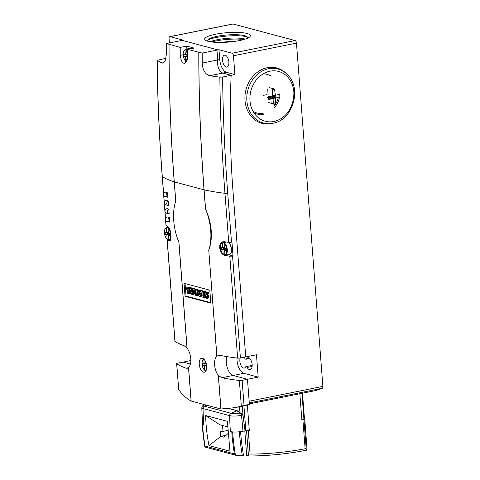 <?xml version="1.0" encoding="UTF-8"?>
<svg xmlns="http://www.w3.org/2000/svg" width="480" height="480" viewBox="0 0 480 480"><rect width="100%" height="100%" fill="white"/><g stroke="black" fill="none" stroke-linecap="round" stroke-linejoin="round"><path stroke-width="0.72" d="M169.458 217.716A2.292 1.932 104.9 0 0 168.024 220.236A2.292 1.932 104.9 0 0 169.386 222.06A2.292 1.932 104.9 0 0 169.794 222.114M169.386 222.06L166.998 221.418A2.292 1.932 -75.1 0 1 165.642 219.6A2.292 1.932 -75.1 0 1 167.418 216.972L167.85 216.882A157.728 32.646 -4.4 0 0 169.452 217.674L169.794 222.15A157.728 32.646 175.6 0 1 169.716 222.108M168.816 209.442A2.292 1.932 104.9 0 0 167.388 211.962A2.292 1.932 104.9 0 0 168.75 213.78A2.292 1.932 104.9 0 0 169.158 213.84M168.75 213.78L166.362 213.144A2.292 1.932 -75.1 0 1 165.006 211.326A2.292 1.932 -75.1 0 1 166.782 208.698L167.214 208.608A157.728 32.646 -4.4 0 0 168.816 209.4L169.158 213.876A157.728 32.646 175.6 0 1 169.074 213.834M168.18 201.162A2.292 1.932 104.9 0 0 166.752 203.688A2.292 1.932 104.9 0 0 168.114 205.506A2.292 1.932 104.9 0 0 168.522 205.566M168.114 205.506L165.726 204.87A2.292 1.932 -75.1 0 1 164.37 203.046A2.292 1.932 -75.1 0 1 166.146 200.418L166.578 200.334A157.728 32.646 -4.4 0 0 168.18 201.126L168.522 205.602A157.728 32.646 175.6 0 1 168.438 205.56M167.544 192.888A2.292 1.932 104.9 0 0 166.116 195.414A2.292 1.932 104.9 0 0 167.478 197.232A2.292 1.932 104.9 0 0 167.886 197.292M167.478 197.232L165.09 196.596A2.292 1.932 -75.1 0 1 163.734 194.772A2.292 1.932 -75.1 0 1 165.51 192.144L165.942 192.06A157.728 32.646 -4.4 0 0 167.544 192.852L167.886 197.328A157.728 32.646 175.6 0 1 167.802 197.286M199.266 364.23A7.104 3.534 78.6 0 1 201.564 358.248A7.104 3.534 78.6 0 1 206.658 366.204A7.104 3.534 78.6 0 1 204.366 372.186A7.104 3.534 78.6 0 1 199.266 364.23M175.716 201.276L174.222 181.872A2.292 0.474 -4.4 0 0 174.294 181.896L175.776 201.108A35.532 17.658 -101.4 0 0 173.742 220.74A35.532 17.658 -101.4 0 0 178.944 242.298L187.098 348.252L184.356 345.828A157.728 32.646 175.6 0 1 175.002 341.424A2.292 0.474 175.6 0 1 174.912 341.304L167.064 239.328A2.292 0.474 175.6 0 1 167.076 239.274M208.68 250.23A35.532 17.658 -101.4 0 0 210.708 230.604A35.532 17.658 -101.4 0 0 205.512 209.046L205.608 209.256C208.698 215.958 210.564 223.038 211.212 230.502C211.716 237.966 210.894 244.482 208.746 250.056L216.834 356.184A11.46 5.694 -101.4 0 0 218.316 375.468L221.856 377.736A157.728 32.646 -4.4 0 0 239.358 380.502A2.292 0.474 -4.4 0 0 242.118 380.358L244.056 405.492L234.972 407.67L220.908 408.99A2.292 0.474 175.6 0 1 220.896 408.99L191.088 401.022C185.916 398.13 181.782 394.266 178.692 389.424L176.634 363.666A2.292 0.474 -4.4 0 0 176.724 363.786A157.728 32.646 -4.4 0 0 186.078 368.19L187.26 368.286L188.58 367.536A11.46 5.694 -101.4 0 0 187.098 348.252M192.27 288.546L192.726 294.498L191.7 294.222L190.272 290.19L190.554 293.922L189.942 293.754L189.486 287.802L190.482 288.072L191.916 292.146L191.622 288.372L193.266 288.612M193.278 294.39L192.726 294.498M193.368 289.926L193.464 291.21M193.554 292.35L193.644 293.502M191.52 293.724L190.554 293.922M190.482 288.072L191.46 287.874L190.464 287.604L189.486 287.802M191.46 287.874L191.634 288.372M193.242 288.348L191.622 288.372M199.818 290.562L200.274 296.514L199.128 296.208L198.036 292.362L197.49 295.77L196.356 295.464L195.894 289.512L196.818 289.758L197.124 293.694L197.712 289.998L198.312 290.16L199.5 294.318L199.2 290.394L200.814 290.628M200.826 296.4L200.274 296.514M200.916 291.942L201.012 293.226M201.102 294.36L201.192 295.512M198.642 294.492L198.468 295.572L197.49 295.77M196.818 289.758L197.796 289.566L195.894 289.512M197.796 289.566L197.826 289.974M198.312 290.16L199.29 289.962L197.712 289.998M199.29 289.962L199.398 290.352M200.796 290.364L199.2 290.394M204.408 291.786L204.87 297.738L203.94 297.492L203.484 291.54L205.386 291.588L205.434 292.236M205.56 297.6L204.87 297.738M205.68 295.428L205.776 296.688M205.386 291.588L203.484 291.54M207.312 292.686L207.408 293.91A6.324 3.144 -101.4 0 0 206.412 293.268A1.8 0.894 -101.4 0 0 206.124 293.238A1.8 0.894 -101.4 0 0 205.992 293.286L206.058 294.132A28.2 14.016 -101.4 0 0 206.862 294.972A2.478 1.23 78.6 0 1 207.552 296.094A1.668 0.828 78.6 0 1 207.678 297.588A2.022 1.002 78.6 0 1 207.09 298.338A2.022 1.002 78.6 0 1 207.06 298.344A5.94 2.952 78.6 0 1 205.584 297.888L205.494 296.742A4.764 2.37 -101.4 0 0 206.586 297.264A0.72 0.36 -101.4 0 0 206.64 297.264A0.72 0.36 -101.4 0 0 206.814 297.096L206.802 296.736A1.626 0.81 -101.4 0 0 206.472 296.268L205.86 295.632A2.574 1.278 78.6 0 1 205.176 294.492A1.782 0.882 78.6 0 1 205.05 292.938A2.184 1.086 78.6 0 1 205.686 292.116A2.184 1.086 78.6 0 1 205.692 292.116A7.788 3.87 78.6 0 1 207.312 292.686L208.284 292.488L208.38 293.718L207.408 293.91M206.82 293.466L205.878 293.658M206.862 293.49L207.03 293.94L206.058 294.132M207.03 293.94A28.2 14.016 -101.4 0 0 207.84 294.78L206.862 294.972M207.84 294.78A2.478 1.23 78.6 0 1 208.53 295.896L207.552 296.094M208.53 295.896A1.668 0.828 78.6 0 1 208.65 297.39L207.678 297.588M208.65 297.39A2.022 1.002 78.6 0 1 208.062 298.14A2.022 1.002 78.6 0 1 208.032 298.146L207.12 298.332M206.82 296.808A4.764 2.37 -101.4 0 1 206.472 296.55L205.494 296.742M206.652 291.924A2.184 1.086 78.6 0 1 206.664 291.918L206.664 291.918A2.184 1.086 78.6 0 1 206.67 291.918A7.788 3.87 78.6 0 1 208.284 292.488M203.19 297.288L200.844 296.664L200.766 295.602L202.182 295.98L202.08 294.624L200.838 294.294L200.76 293.274L202.002 293.604L201.894 292.206L200.472 291.822L200.388 290.712L202.734 291.336L203.19 297.288L203.916 297.144M202.146 295.512L200.766 295.602M201.966 293.142L200.76 293.274M202.734 291.336L203.712 291.144L201.36 290.514L200.388 290.712M203.712 291.144L203.736 291.486M195.642 295.278L193.296 294.648L193.218 293.586L194.634 293.964L194.532 292.608L193.29 292.278L193.212 291.258L194.454 291.594L194.346 290.19L192.924 289.812L192.84 288.696L195.186 289.326L195.642 295.278L196.332 295.14M194.598 293.496L193.218 293.586M194.418 291.126L193.212 291.258M195.186 289.326L196.158 289.128L193.812 288.504L192.84 288.696M196.158 289.128L196.188 289.458M188.922 287.778L189.018 289.002A6.324 3.144 -101.4 0 0 188.022 288.36A1.8 0.894 -101.4 0 0 187.74 288.33A1.8 0.894 -101.4 0 0 187.602 288.384L187.668 289.23A28.2 14.016 -101.4 0 0 188.472 290.07A2.478 1.23 78.6 0 1 189.162 291.186A1.668 0.828 78.6 0 1 189.288 292.68A2.022 1.002 78.6 0 1 188.7 293.43A2.022 1.002 78.6 0 1 188.67 293.436A5.94 2.952 78.6 0 1 187.194 292.98L187.104 291.834A4.764 2.37 -101.4 0 0 188.196 292.362A0.72 0.36 -101.4 0 0 188.25 292.356A0.72 0.36 -101.4 0 0 188.424 292.188L188.412 291.828A1.626 0.81 -101.4 0 0 188.082 291.36L187.476 290.724A2.574 1.278 78.6 0 1 186.786 289.59A1.782 0.882 78.6 0 1 186.66 288.036A2.184 1.086 78.6 0 1 187.296 287.208A2.184 1.086 78.6 0 1 187.308 287.208A7.788 3.87 78.6 0 1 188.922 287.778L189.906 287.718M189.57 288.894L189.018 289.002M188.43 288.558L187.494 288.75M188.472 288.582L188.646 289.032L187.668 289.23M188.646 289.032A28.2 14.016 -101.4 0 0 189.45 289.872L188.472 290.07M189.738 291.072L189.162 291.186M189.852 292.566L189.288 292.68M189.894 293.136A2.022 1.002 78.6 0 1 189.678 293.238A2.022 1.002 78.6 0 1 189.642 293.238L188.73 293.424M188.43 291.9A4.764 2.37 -101.4 0 1 188.082 291.642L187.104 291.834M189.9 287.586A7.788 3.87 78.6 0 0 188.28 287.01A2.184 1.086 78.6 0 1 188.28 287.01A2.184 1.086 78.6 0 1 188.274 287.016L187.308 287.208M210.768 302.664L186.018 296.058L185.058 283.554M185.046 296.256L184.044 283.284L209.802 290.16L210.804 303.126L185.046 296.256L186.018 296.058M166.65 196.722A157.728 32.646 175.6 0 1 166.284 196.53M167.286 204.996A157.728 32.646 175.6 0 1 166.926 204.804M167.922 213.27A157.728 32.646 175.6 0 1 167.562 213.078M168.558 221.544A157.728 32.646 175.6 0 1 168.198 221.358M166.002 58.278L157.122 60.33C157.56 99.246 159.264 137.97 162.228 176.49L165.996 225.462A2.292 0.474 -4.4 0 0 166.086 225.582A157.728 32.646 -4.4 0 0 168.03 226.734C171.12 227.814 172.266 242.706 169.098 240.6A157.728 32.646 175.6 0 1 167.154 239.448A2.292 0.474 175.6 0 1 167.064 239.328M169.638 240.696L169.098 240.6L170.136 240.39M234.972 407.67L244.056 405.84A178.824 88.872 -101.4 0 0 249.402 404.418L247.464 379.284L258.192 377.13L256.476 354.762L245.748 356.922L233.064 192.102L245.748 356.922L240.402 357.996A2.292 0.474 175.6 0 1 237.642 358.14A157.728 32.646 175.6 0 1 220.134 355.374L218.52 355.356L216.834 356.184M186.672 46.11L194.064 48.084L187.62 49.38A1586.466 1336.938 104.9 0 0 187.632 57.324L184.86 63.402L183.978 63.366L182.562 62.454L181.35 60.618L180.24 55.35A1586.466 1336.938 -75.1 0 1 180.222 47.406L186.672 46.11L186.9 49.062M166.086 225.582L162.318 176.604A1581.204 1332.504 -75.1 0 1 157.212 60.456L161.94 63L162.972 63.132L165.462 60.144L166.458 53.526A1585.992 1336.542 -75.1 0 1 166.434 43.536L180.222 47.406M187.62 49.38L202.212 53.082A1585.992 1336.542 104.9 0 0 202.236 63.072C202.632 70.074 205.098 74.292 209.64 75.726L219.852 77.172L222.612 77.028A1578.99 1330.644 104.9 0 0 227.718 193.176L231.486 242.154L231.954 242.058L233.022 255.924L232.554 256.02A2.292 0.474 175.6 0 1 229.794 256.164A157.728 32.646 175.6 0 1 225.144 255.552L223.176 254.748L221.454 252.984L220.242 250.59L219.672 247.884L219.834 245.298L220.698 243.222L222.192 241.944L224.076 241.692A157.728 32.646 -4.4 0 0 228.726 242.298A2.292 0.474 -4.4 0 0 231.486 242.154M167.742 227.214L167.688 226.542M228.57 254.718A7.104 3.534 -101.4 0 0 228.852 254.808L233.022 255.924M226.566 72.324L222.792 73.086L231.144 75.312L222.792 73.086C219.174 71.412 217.374 67.056 217.392 60.024A859.716 724.5 -75.1 0 1 217.998 49.914L218.982 49.716L219.744 59.556A11.46 5.694 -101.4 0 0 226.566 72.324L234.912 74.556L231.144 75.312A859.716 724.5 104.9 0 0 233.064 192.102A859.716 724.5 -75.1 0 1 231.144 75.312L222.612 77.028M209.64 75.726L222.792 73.086C219.174 71.412 217.374 67.056 217.392 60.024A859.716 724.5 -75.1 0 1 217.998 49.914L182.226 40.368L166.434 43.536M190.842 360.54L183.072 362.1L190.41 364.056L183.072 362.1L177.726 363.174A2.292 0.474 -4.4 0 0 176.634 363.666M191.16 401.052A2.292 0.474 175.6 0 1 191.148 401.052L188.58 367.536M249.402 404.418L244.056 405.492M249.36 403.884L313.512 390.996A178.824 88.872 -101.4 0 0 322.248 388.284A2.292 1.14 -101.4 0 0 322.878 386.388L249.15 401.202L247.464 379.284L233.154 375.462L247.464 379.284L242.118 380.358M237.018 358.062A11.46 5.694 -101.4 0 0 243.882 373.308L233.154 375.462A11.46 5.694 78.6 0 1 227.412 368.058A11.46 5.694 78.6 0 1 226.908 356.604A11.46 5.694 78.6 0 0 227.412 368.058A11.46 5.694 78.6 0 0 233.154 375.462L221.856 377.736M169.404 42.942L169.074 38.586A2.292 1.14 78.6 0 1 169.812 36.654A2.292 1.14 78.6 0 1 170.094 36.666L183.21 40.17L182.226 40.368L217.998 49.914L202.212 53.082M168.87 239.55L167.568 239.562L167.148 239.142L166.812 234.786L165.378 234.402A4.242 2.106 78.6 0 1 165.198 232.098L166.638 232.482L168.306 232.212M167.568 239.562L167.148 239.142A5.886 2.928 78.6 0 1 164.526 233.046A5.886 2.928 78.6 0 1 166.302 228.12L166.644 227.58L168.414 227.028M168.966 227.73L168.024 228.582L168.36 232.938L169.794 233.322A4.242 2.106 78.6 0 1 169.974 235.626L168.54 235.242L168.876 239.604L169.224 240.006L170.448 239.922M169.26 235.062L169.212 234.414L169.932 234.12M169.212 234.414L168.6 234.252L169.896 233.862M169.518 233.25A2.328 1.158 -101.4 0 0 169.632 233.79M168.6 234.252A2.628 1.308 78.6 0 1 168.354 232.866M168.54 235.242L169.992 234.882M167.328 232.368A4.242 2.106 -101.4 0 0 167.526 233.97L165.378 234.402M167.526 233.97L169.164 234.408L166.812 234.786M169.218 235.074L169.164 234.408M168.66 227.862L168.612 227.244M166.638 232.482L166.302 228.12M206.118 370.476L204.672 370.068L204.336 365.706L202.902 365.322A4.242 2.106 78.6 0 1 202.722 363.018L204.156 363.402L205.83 363.138M205.092 370.482L204.672 370.068A5.886 2.928 78.6 0 1 202.044 363.966A5.886 2.928 78.6 0 1 203.754 359.064M206.562 365.292L206.124 365.172L206.514 364.998M206.124 365.172A2.628 1.308 78.6 0 1 205.878 363.786M205.758 362.226L205.884 363.864L206.304 363.978M206.67 366.33L206.058 366.168L206.646 366.018M204.846 363.294A4.242 2.106 -101.4 0 0 205.044 364.89L202.902 365.322M206.568 365.352L204.336 365.706M205.044 364.89L206.562 365.298M204.156 363.402L203.832 359.136M206.058 366.168L206.346 369.852M244.074 357.258A6.078 3.018 78.6 0 1 244.854 358.386A2.292 1.14 -101.4 0 0 246 359.226A2.292 1.14 -101.4 0 0 246.492 358.824A6.078 3.018 78.6 0 1 247.788 357.762A6.078 3.018 78.6 0 1 251.544 361.632A6.078 3.018 78.6 0 1 251.484 368.616A6.078 3.018 78.6 0 1 250.182 369.678A6.078 3.018 78.6 0 1 247.152 367.458A2.292 1.14 -101.4 0 0 246.012 366.624A2.292 1.14 -101.4 0 0 245.52 367.026A6.078 3.018 78.6 0 1 244.218 368.082A6.078 3.018 78.6 0 1 240.672 364.782A6.078 3.018 78.6 0 1 240.174 358.038M228.864 61.986A6.078 3.018 78.6 0 1 226.902 67.104A6.078 3.018 78.6 0 1 222.546 60.3A6.078 3.018 78.6 0 1 224.508 55.188A6.078 3.018 78.6 0 1 228.864 61.986M263.436 113.13A19.95 16.812 -75.1 0 1 253.074 111.36M254.016 112.914A20.94 17.646 104.9 0 0 263.808 114.18M208.2 41.364A19.95 4.128 175.6 0 1 209.04 38.994A19.95 4.128 175.6 0 1 217.29 36.306A19.95 4.128 175.6 0 1 246.054 36.144A19.95 4.128 175.6 0 1 247.248 38.358M208.074 39.798A22.926 4.746 175.6 0 1 215.868 37.572A22.926 4.746 175.6 0 1 247.128 36.792M215.61 34.218A22.926 4.746 175.6 0 1 242.1 32.658A22.926 4.746 175.6 0 1 248.934 37.494A22.926 4.746 175.6 0 1 239.46 40.584A22.926 4.746 175.6 0 1 206.4 40.77A22.926 4.746 175.6 0 1 215.61 34.218M210.318 41.796A19.95 4.128 175.6 0 1 217.548 39.66A19.95 4.128 175.6 0 1 245.22 39.114M211.674 41.994A22.926 4.746 175.6 0 1 216.126 40.926A22.926 4.746 175.6 0 1 243.912 39.516M221.082 42.438A19.95 4.128 175.6 0 1 234.678 41.394M273.702 123.108L272.472 123.408A28.656 24.15 -75.1 0 1 271.542 123.618A28.656 24.15 -75.1 0 1 245.016 100.56A28.656 24.15 -75.1 0 1 267.24 67.71A28.656 24.15 -75.1 0 1 285.888 73.14L286.8 74.01C302.112 87.258 293.58 119.25 273.702 123.108L273.702 123.108A27.99 23.586 -75.1 0 1 272.796 123.312A27.99 23.586 -75.1 0 1 246.882 100.794A27.99 23.586 -75.1 0 1 268.596 68.712A27.99 23.586 -75.1 0 1 286.8 74.01M273.318 88.824L274.656 89.946L275.364 95.334L279.552 94.272A6.822 5.748 -75.1 0 1 279.786 97.242L275.568 98.004L275.688 103.368L274.56 104.928L273.348 103.836L273.096 98.67L268.464 99.516A6.822 5.748 -75.1 0 1 268.236 96.546L272.73 95.862L272.316 90.42L273.318 88.824L273.786 88.836L269.232 87.624M274.59 107.472A20.94 17.646 104.9 0 0 279.534 97.296M272.934 98.532C275.994 98.124 272.892 95.034 272.934 98.532L268.176 97.266L267.294 97.596L272.034 98.862M267.066 94.62L263.622 95.316M267.708 89.19L268.11 94.392A35.124 29.598 -75.1 0 1 267.972 94.59M274.56 104.928L274.104 104.916M270.81 103.158A1.374 1.158 104.9 0 0 271.08 102.138M275.436 98.202C272.418 98.598 275.346 94.71 275.436 98.202L270.678 96.93L270.756 97.95M275.568 98.004C275.118 94.584 272.58 98.808 275.568 98.004L270.816 96.732L275.166 96.006A6.822 5.748 104.9 0 0 275.22 95.292M276.462 97.968L271.722 96.702M275.22 95.208A6.822 5.748 104.9 0 0 275.04 93.456M293.82 91.5A28.656 24.15 -75.1 0 1 288.504 111.444M263.064 73.92A19.95 16.812 -75.1 0 1 271.146 76.2M278.292 97.572A19.95 16.812 -75.1 0 1 274.572 105.63M258.192 377.13L243.882 373.308M218.982 49.716L232.104 53.214A2.292 1.14 78.6 0 1 233.466 55.77L234.912 74.556M322.878 386.388L296.466 43.11A2.292 1.14 -101.4 0 0 295.104 40.56L233.094 24.012A2.292 1.14 -101.4 0 0 232.812 24L169.812 36.654M186.816 61.56L185.85 61.146L185.514 56.784L184.08 56.4A4.242 2.106 78.6 0 1 183.906 54.102L185.34 54.48L187.008 54.216M186.27 61.566L185.85 61.146A5.886 2.928 78.6 0 1 183.228 55.044A5.886 2.928 78.6 0 1 185.004 50.124L185.352 49.584L187.296 48.972A6.564 3.264 78.6 0 1 188.418 49.218M186.03 54.372A4.242 2.106 -101.4 0 0 186.228 55.974L187.626 56.106M187.302 56.25A2.628 1.308 78.6 0 1 187.056 54.864M187.62 49.752L186.732 50.58L187.062 54.942L187.626 55.092M187.632 57.348L187.242 57.246L187.632 57.15M186.228 55.974L184.08 56.4M187.632 56.448L185.514 56.784M187.368 49.866L187.296 48.972M185.34 54.48L185.004 50.124M187.242 57.246L187.428 59.646M224.916 254.508L223.614 254.52L223.194 254.1L222.858 249.738L221.424 249.354A4.242 2.106 78.6 0 1 221.25 247.05L222.684 247.434L224.352 247.17M223.614 254.514L223.194 254.1A5.886 2.928 78.6 0 1 220.572 247.998A5.886 2.928 78.6 0 1 222.348 243.078L222.696 242.538L224.64 241.926A6.564 3.264 78.6 0 1 225.954 242.28L224.352 242.976L224.076 243.534L224.406 247.896L225.846 248.28A4.242 2.106 78.6 0 1 226.02 250.584L224.586 250.2L226.038 249.834M224.586 250.2L224.922 254.562L225.276 254.958L226.92 254.844A6.564 3.264 78.6 0 1 226.878 254.85A6.564 3.264 78.6 0 1 226.83 254.856M225.306 250.02L225.258 249.372L225.984 249.072M225.258 249.372L224.646 249.204L225.948 248.82M225.564 248.202A2.328 1.158 -101.4 0 0 225.678 248.748M224.646 249.204A2.628 1.308 78.6 0 1 224.4 247.818M223.374 247.326A4.242 2.106 -101.4 0 0 223.572 248.928L221.424 249.354M223.572 248.928L225.21 249.366L222.858 249.738M225.264 250.032L225.21 249.366M224.712 242.82L224.64 241.926M222.684 247.434L222.348 243.078M240.576 431.736A234.366 197.502 104.9 0 0 243.606 455.982L235.644 455.232L234.39 453.894A240.72 202.86 104.9 0 1 231.774 431.916L230.4 431.55A9.168 1.896 -4.4 0 0 242.97 431.256L240.576 431.736A2.292 0.474 175.6 0 1 239.364 431.898A14.214 2.94 175.6 0 1 232.614 432.024A2.292 0.474 175.6 0 1 231.774 431.916M204.594 404.64L202.452 405.948L201.792 407.706L202.464 423.594A9.168 1.896 -4.4 0 0 203.808 424.458L202.434 424.092A240.72 202.86 104.9 0 0 205.056 446.064L204.918 447.03L235.644 455.232M202.434 424.092A2.292 0.474 175.6 0 1 202.104 423.882A14.214 2.94 175.6 0 1 202.098 423.828A14.214 2.94 175.6 0 1 202.428 423.12M204.894 446.91L204.438 444.066A240.426 202.608 104.9 0 0 204.894 446.904M243.606 455.982A412.584 347.688 104.9 0 0 246.732 456L248.43 455.286L249.03 454.062L250.08 454.098A410.394 345.846 104.9 0 0 305.124 448.758L305.892 448.554L306.45 450.21C285.108 454.374 263.772 456.3 242.448 455.982L242.364 455.982A235.578 198.522 104.9 0 1 239.364 431.898M229.38 408.576L237.108 410.64L242.946 414.672L245.022 430.848L245.85 430.824A4.584 0.948 -4.4 0 0 249.306 430.458L248.274 430.668A2.292 0.474 175.6 0 1 246.546 430.848L244.8 430.89L246.732 456M304.428 418.278A2.292 0.474 175.6 0 1 304.74 418.488A2.292 0.474 175.6 0 1 304.68 418.614L307.014 448.962L306.702 450.156L305.85 450.264M307.014 448.962L304.74 418.488M245.022 430.848L242.97 431.256A240.72 119.634 78.6 0 0 241.47 415.362L243.054 415.044M304.68 418.614L303.918 419.322A2.292 0.474 175.6 0 1 302.892 419.694L301.86 419.898A4.584 0.948 -4.4 0 0 303.918 419.16L301.86 392.376M303.918 419.16L304.32 418.782A4.584 0.948 -4.4 0 0 304.446 418.536L302.424 392.268M208.986 445.614C206.982 435.624 205.878 425.598 205.674 415.536L227.406 421.338L229.962 451.212L208.986 445.614L220.854 436.38L220.542 436.386L220.164 431.466L222.99 431.4L228.036 430.392M228.258 433.272L224.076 437.238L220.854 436.38M226.164 435.258L220.542 436.386M222.99 431.4L222.54 425.484M227.778 426.882L219.804 424.758L205.674 415.536M237.108 410.64L228.906 408.63M275.202 95.19C272.22 96.024 275.646 98.634 275.202 95.19M275.364 95.334C275.448 98.844 272.346 95.748 275.364 95.334M273.096 98.67C272.688 95.244 276.12 97.854 273.096 98.67M272.73 95.862C275.754 95.064 273.216 99.288 272.73 95.862M272.862 95.664C272.994 99.168 275.922 95.28 272.862 95.664M168.69 217.308L167.418 216.972M168.054 209.034L166.782 208.698M167.418 200.76L166.146 200.418M166.782 192.486L165.51 192.144M162.228 176.49A2.292 0.474 -4.4 0 0 162.318 176.604A157.728 32.646 -4.4 0 0 174.222 181.872A1586.46 1336.938 -75.1 0 1 168.978 44.406M175.002 341.424L167.154 239.448M187.014 348.15L178.854 242.094M205.608 209.256L204.114 189.852A157.728 32.646 -4.4 0 0 224.958 193.32A2.292 0.474 -4.4 0 0 227.718 193.176M169.05 44.424A1586.466 1336.938 -75.1 0 0 174.294 181.896L204.03 189.828A2.292 0.474 -4.4 0 0 204.114 189.852A1586.46 1336.938 -75.1 0 1 198.87 52.38M198.792 52.362A1586.466 1336.938 -75.1 0 0 204.03 189.828L205.512 209.046M216.906 356.124L208.746 250.056M180.24 55.35L183.144 54.768M225.144 255.552L228.852 254.808M237.642 358.14L229.794 256.164M228.726 242.298L224.958 193.32A1581.204 1332.504 -75.1 0 1 219.846 77.172M232.554 256.02L240.402 357.996M218.316 375.468L220.896 408.99M163.974 62.592L161.94 63M178.692 389.424L176.724 363.786M191.088 401.022L188.514 367.596M220.974 408.996L218.4 375.57M241.332 406.14L239.358 380.502M188.364 367.728L186.078 368.19M219.744 59.556L202.236 63.072M168.024 228.582A5.886 2.928 78.6 0 1 170.652 234.678A5.886 2.928 78.6 0 1 168.876 239.604M170.994 237.798A6.342 3.156 78.6 0 1 169.224 240.006M167.328 239.484C165.732 238.128 164.772 235.968 164.454 233.004C164.16 230.412 164.838 228.618 166.506 227.622A6.342 3.156 78.6 0 1 166.644 227.58M168.306 228.024A6.342 3.156 78.6 0 1 170.226 230.634M252.12 366.462L247.152 367.458M269.988 71.19A25.782 21.726 -75.1 0 1 293.856 91.932A25.782 21.726 -75.1 0 1 273.858 121.488A25.782 21.726 -75.1 0 1 249.99 100.746A25.782 21.726 -75.1 0 1 269.988 71.19M273.348 103.836L268.74 102.606M274.656 89.946L272.544 89.382M275.688 103.368L273.312 102.732M249.396 358.242L246.492 358.824M295.104 40.56L232.104 53.214M233.094 24.012L170.094 36.666M296.466 43.11L233.466 55.77M322.248 388.284L249.288 402.942M191.004 48.696L189 48.372A6.822 3.39 78.6 0 1 190.83 48.732M186.732 50.58A5.886 2.928 78.6 0 1 187.62 51.534M186.03 61.482C184.434 60.126 183.48 57.966 183.162 55.002C182.862 52.416 183.546 50.622 185.208 49.62A6.342 3.156 78.6 0 1 185.352 49.584M187.008 50.022A6.342 3.156 78.6 0 1 187.62 50.574M228.906 242.316A6.822 3.39 78.6 0 1 231.432 248.91A6.822 3.39 78.6 0 1 229.026 254.682L229.272 254.646C231.024 254.112 231.834 252.162 231.696 248.802L229.176 242.334M224.076 243.534A5.886 2.928 78.6 0 1 226.698 249.636A5.886 2.928 78.6 0 1 224.922 254.562M224.352 242.976A6.342 3.156 78.6 0 1 227.286 249.63A6.342 3.156 78.6 0 1 225.276 254.958M223.374 254.436C221.778 253.08 220.824 250.92 220.506 247.956C220.206 245.37 220.89 243.576 222.552 242.574A6.342 3.156 78.6 0 1 222.696 242.538M202.104 423.882A240.426 202.608 104.9 0 0 204.438 444.066L202.098 423.828M232.614 432.024A240.426 202.608 104.9 0 0 235.404 455.052M205.056 446.064L234.39 453.894M246.546 430.848L248.43 455.286M248.274 430.668L250.08 454.098M303.918 419.322L306.252 449.664M302.892 419.694L305.124 448.758M204.624 404.646A6.81 1.41 -4.4 0 0 204.438 406.194A2.292 1.932 104.9 0 0 203.058 408.546A240.72 202.86 104.9 0 0 203.808 424.458M230.4 431.55A240.72 202.86 -75.1 0 1 229.65 415.638A2.292 1.932 -75.1 0 1 231.03 413.292L236.718 410.718L240.372 413.076A2.292 1.14 78.6 0 1 241.47 415.362A8.622 1.782 -4.4 0 1 229.65 415.638L203.058 408.546A8.622 1.782 -4.4 0 1 201.792 407.706M240.972 412.956L240.372 413.076A6.81 1.41 -4.4 0 1 231.03 413.292L204.438 406.194L206.658 405.192M239.964 412.482L239.52 406.752M242.946 414.672L242.292 406.2M245.85 430.824L243.93 405.87M304.32 418.782L302.28 392.292M301.86 419.898L299.844 393.744M249.306 430.458L247.35 405.048M208.062 298.14L207.09 298.338M189.678 293.238L188.7 293.43M188.274 287.016L187.296 287.208M166.506 227.622L168.384 226.998M203.472 358.824L202.29 360.624L201.978 363.924C202.296 366.888 203.256 369.048 204.852 370.404M252.18 365.382L246.012 366.624M249.684 358.482L246 359.226M185.208 49.62L189 48.372M226.878 254.85L229.026 254.682M222.552 242.574L224.898 241.8"/></g></svg>
